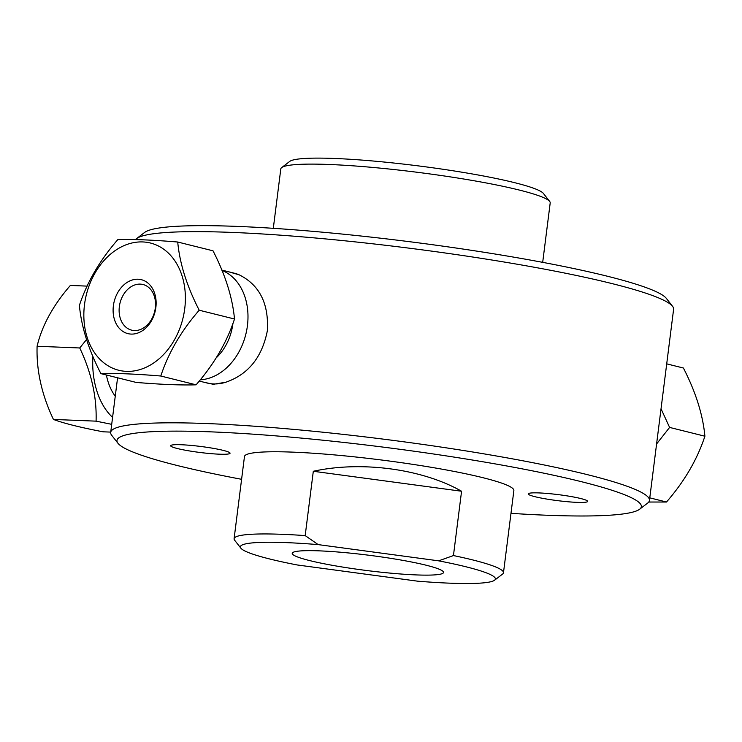 <?xml version="1.0" encoding="UTF-8"?>
<svg xmlns="http://www.w3.org/2000/svg" width="742" height="742" viewBox="0 0 742 742"><rect width="100%" height="100%" fill="white"/><g stroke="black" fill="none" stroke-linecap="round" stroke-linejoin="round"><path stroke-width="1.11" d="M199.227 381.054L206.962 382.983A56.568 42.888 -76 0 0 225.735 382.251L213.251 384.291L203.902 382.223M135.545 239.601A271.526 27.473 7.2 0 1 136.584 238.609A271.526 27.473 7.2 0 1 232.431 232.431A271.526 27.473 7.2 0 1 507.927 262.649A271.526 27.473 7.2 0 1 672.558 306.316A271.526 27.473 7.2 0 1 673.606 309.266L649.454 500.442A271.526 27.473 -172.8 0 0 496.296 455.968A271.526 27.473 -172.8 0 0 208.279 423.608A271.526 27.473 -172.8 0 0 110.688 432.382A271.526 27.473 -172.8 0 0 111.727 435.331L117.987 443.299A264.282 26.74 7.2 0 1 211.962 431.9A264.282 26.74 7.2 0 1 504.189 465.503A264.282 26.74 7.2 0 1 639.669 509.207A264.282 26.74 7.2 0 1 510.988 513.334M228.842 271.841L239.304 274.883A56.568 42.888 -76 0 0 234.314 273.204L221.849 270.097M225.735 382.251C248.236 374.497 262.112 357.31 267.361 330.691C268.892 303.626 259.533 285.03 239.304 274.883M639.669 509.207L647.71 503.039A271.526 27.473 -172.8 0 0 649.454 500.442M416.123 574.911A76.259 7.717 7.2 0 1 331.804 565.218A76.259 7.717 7.2 0 1 292.719 552.604A76.259 7.717 7.2 0 1 368.848 555.239A76.259 7.717 7.2 0 1 443.243 571.618A76.259 7.717 7.2 0 1 416.123 574.911M461.57 491.241L453.445 555.563L438.643 560.841L318.179 544.609L305.185 535.594L313.31 471.272C361.512 460.699 422.411 468.898 461.57 491.241L313.31 471.272M438.643 560.841A128.524 13.004 7.2 0 1 494.562 580.225A128.524 13.004 7.2 0 1 417.588 581.172L297.115 564.95A128.524 13.004 7.2 0 1 240.872 548.18A128.524 13.004 7.2 0 1 318.179 544.609M305.185 535.594A135.758 13.736 -172.8 0 0 282.887 534.342A135.758 13.736 -172.8 0 0 234.092 538.729A135.758 13.736 -172.8 0 0 234.611 540.204L240.872 548.18M494.562 580.225L502.603 574.058A135.758 13.736 -172.8 0 0 503.475 572.759A135.758 13.736 -172.8 0 0 453.445 555.563M234.092 538.729L244.47 456.543A135.758 13.736 7.2 0 1 293.275 452.156A135.758 13.736 7.2 0 1 437.279 468.332A135.758 13.736 7.2 0 1 513.863 490.573L503.475 572.759M672.558 306.316L666.307 298.34A264.282 26.74 -172.8 0 0 506.063 255.842A264.282 26.74 -172.8 0 0 237.913 226.431A264.282 26.74 -172.8 0 0 144.625 232.441L136.584 238.609M223.231 450.385A29.93 3.024 7.2 0 1 229.937 452.898A29.93 3.024 7.2 0 1 199.978 452.472A29.93 3.024 7.2 0 1 170.855 445.432A29.93 3.024 7.2 0 1 191.909 445.488A29.93 3.024 7.2 0 1 223.231 450.385M580.856 498.559A29.93 3.024 7.2 0 1 587.562 501.073A29.93 3.024 7.2 0 1 557.594 500.646A29.93 3.024 7.2 0 1 528.471 493.606A29.93 3.024 7.2 0 1 549.534 493.662A29.93 3.024 7.2 0 1 580.856 498.559M273.306 228.313L280.81 168.888A135.758 13.736 7.2 0 1 281.691 167.59A135.758 13.736 7.2 0 1 329.615 164.501A135.758 13.736 7.2 0 1 467.358 179.61A135.758 13.736 7.2 0 1 549.674 201.444A135.758 13.736 7.2 0 1 550.202 202.918L542.69 262.343M549.674 201.444L543.422 193.467A128.524 13.004 -172.8 0 0 465.494 172.793A128.524 13.004 -172.8 0 0 335.096 158.491A128.524 13.004 -172.8 0 0 289.723 161.422L281.691 167.59M241.595 479.304A264.282 26.74 7.2 0 1 117.987 443.299M86.591 339.484L79.746 347.97L37.1 346.264C41.942 325.738 53.025 305.463 70.36 285.438L87.157 286.115M110.716 432.104L103.027 431.798C80.247 427.429 63.719 423.311 53.433 419.443C41.747 394.8 36.302 370.406 37.1 346.264M79.746 347.97C91.433 372.614 96.877 397.007 96.08 421.15L111.699 424.331M96.08 421.15L53.433 419.443M92.917 356.438A65.565 42.229 92.3 0 0 112.58 417.347M106.403 375.007A46.162 29.736 92.3 0 0 115.26 396.172M117.811 239.629C99.836 260.275 87.027 282.21 79.394 305.426C81.388 326.879 88.548 349.612 100.884 373.625C115.678 373.133 135.647 373.931 160.791 376.018C168.425 352.802 181.233 330.867 199.208 310.221C186.873 286.199 179.712 263.466 177.718 242.022C152.583 239.935 132.605 239.137 117.811 239.629M177.718 242.022L213.019 250.815C225.345 274.837 232.515 297.57 234.509 319.014C226.867 342.238 214.067 364.174 196.092 384.82C181.289 385.302 161.32 384.504 136.185 382.427L100.884 373.625M196.092 384.82L160.791 376.018M234.509 319.014L199.208 310.221M116.642 249.609A65.565 49.714 104 0 1 184.73 308.663A65.565 49.714 104 0 1 102.479 361.697A65.565 49.714 104 0 1 116.642 249.609M143.772 327.797A23.521 17.836 104 0 1 131.64 330.153A23.521 17.836 104 0 1 120.019 303.024A23.521 17.836 104 0 1 143.011 284.511A23.521 17.836 104 0 1 155.532 303.793A23.521 17.836 104 0 1 143.772 327.797M142.232 330.839A27.797 21.073 -76 0 0 148.242 283.323A27.797 21.073 -76 0 0 113.378 305.806A27.797 21.073 -76 0 0 142.232 330.839M232.923 323.419A46.162 34.995 104 0 1 215.996 358.052M200.247 379.802A56.568 42.888 -76 0 0 246.585 330.867A56.568 42.888 -76 0 0 221.979 270.422M666.706 363.858L683.41 368.023C695.746 392.036 702.906 414.769 704.9 436.213C697.267 459.437 684.458 481.373 666.483 502.019L648.74 502.037M656.587 443.976L669.599 427.42L661.029 408.777M669.599 427.42L704.9 436.213M649.779 497.854L666.483 502.019M110.688 432.382L117.579 377.789"/></g></svg>
